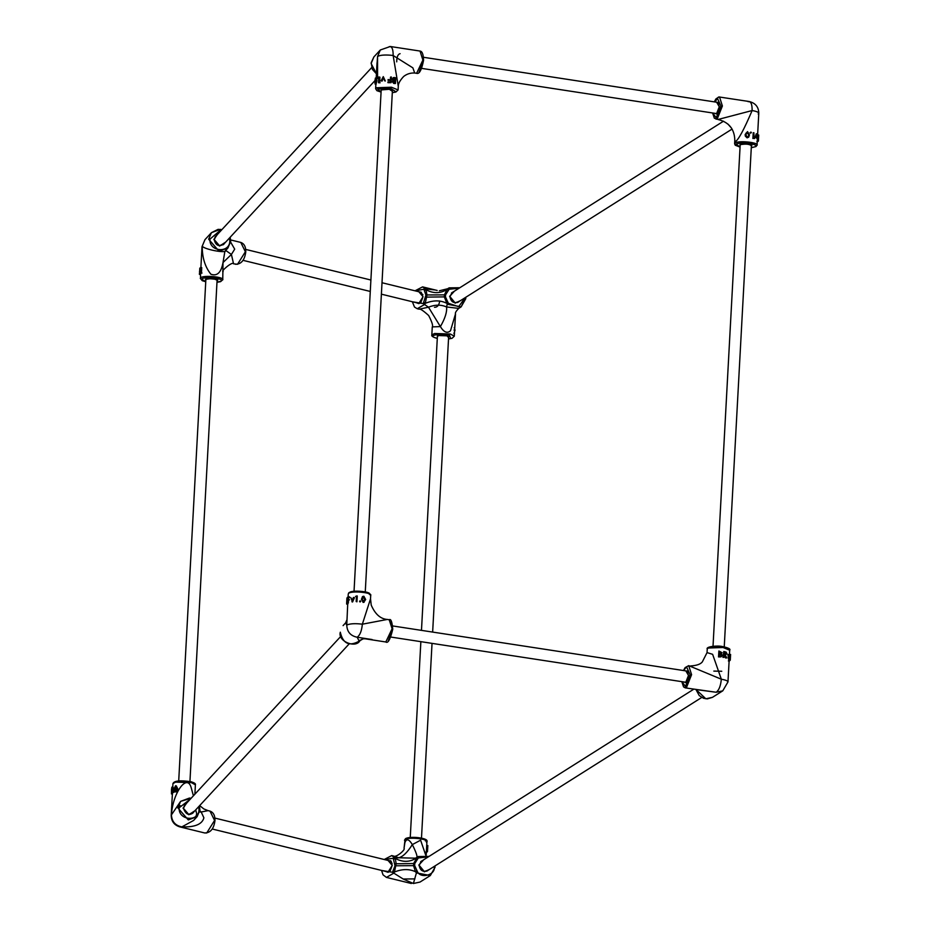 <?xml version="1.0" encoding="UTF-8"?>
<svg xmlns="http://www.w3.org/2000/svg" width="930" height="930" viewBox="0 0 930 930"><rect width="100%" height="100%" fill="white"/><g stroke="black" fill="none" stroke-linecap="round" stroke-linejoin="round"><path stroke-width="1.4" d="M721.692 652.918L720.971 654.057M721.517 656.65L718.518 656.917L718.89 650.977L718.518 656.917M707.242 649C705.591 646.745 717.309 645.222 722.761 646.606C728.492 647.861 730.806 649.059 729.701 650.221L723.052 647.501L708.218 648.036L707.242 649L707.044 652.604L712.624 654.313L721.331 679.214L688.712 665.648L691.583 674.657L686.421 687.7L685.305 687.886L716.158 692.257C718.96 690.293 720.68 685.945 721.331 679.214C726.842 680.202 728.864 681.353 727.411 682.69M726.156 653.895L724.493 655.046M725.133 654.871L726.795 657.94L724.54 654.755L723.482 657.219L723.784 651.523L726.074 652.069L726.958 653.755L725.272 655.115M726.795 657.94L725.516 657.952L723.947 654.941L724.54 654.755M723.993 657.301L722.982 657.417L723.784 651.523M728.888 654.453L729.643 657.975L730.352 655.452L729.597 659.114L728.527 659.149L727.923 654.522L728.888 654.453L729.562 659.091L728.504 659.126M729.434 654.569L730.562 654.871L729.48 654.325M729.167 660.137L730.283 660.207L729.132 660.254L729.213 659.126L727.981 681.934L722.761 690.839L716.158 692.257L698.686 689.932M729.446 654.952L730.562 654.871L730.283 660.207M728.62 660.405L729.69 660.544L728.434 660.974M730.236 655.313L729.132 655.313M726.272 657.801L725.516 657.952M725.156 654.302L726.539 653.639L724.272 652.197L724.168 654.092L726.539 653.639L723.714 652.395M724.517 654.476L725.784 653.79M718.89 650.977L722.04 652.697L721.262 653.813L722.366 655.418L720.087 657.045M722.04 652.697L721.262 653.813M720.308 656.801L718.576 656.673M719.715 653.453L721.482 652.639L719.436 651.605L719.715 653.453M721.192 653.22L720.204 651.663M719.994 656.185L721.82 655.348L719.297 654.011L719.181 656.127L719.994 656.185M721.448 655.999L720.855 654.22M720.611 654.453L719.192 654.255M720.029 651.907L719.32 651.849M385.811 641.979L392.1 628.75L389.217 619.74C390.937 618.59 392.111 621.763 392.751 629.273C390.275 639.422 387.961 643.653 385.811 641.979L364.932 638.771L363.037 638.863L359.596 640.898C349.471 646.769 343.042 643.874 340.299 632.237L340.322 632.191C337.427 641.293 356.364 649.024 360.131 640.27L358.794 640.421L357.178 637.236L372.105 639.538M347.843 603.093L347.808 604.163L346.599 603.744L347.727 603.803L346.762 625.227L345.658 622.844L343.077 625.623M360.131 640.27L363.037 638.863M389.217 619.74L387.31 619.45L362.351 624.193C361.7 630.924 359.98 635.271 357.178 637.236C350.575 635.888 347.111 631.889 346.762 625.227L347.518 624.728C350.936 623.553 355.876 623.379 362.351 624.193L370.524 598.792L370.721 595.188L367.083 592.271C357.771 590.597 351.656 590.794 348.75 592.852L348.483 593.514C350.738 590.352 373.965 592.619 370.5 595.653M348.692 596.735L349.657 596.921L348.634 597.932L348.541 599.676L349.494 599.838L348.506 600.257L348.355 603.035L347.123 603.012L347.425 597.316L348.692 596.735L349.622 597.502M348.669 597.316L347.576 597.792L347.483 599.536L348.564 599.071L349.494 599.838M353.993 597.444L351.912 601.745L352.551 601.989L354.47 597.699L353.435 597.479L351.947 600.617L350.889 597.758L352.586 600.861M352.551 601.989L350.889 597.758M356.946 601.803L357.26 596.107L356.946 601.803L356.178 601.536L356.457 596.432L355.504 596.444L356.713 596.688M360.549 601.559L359.584 601.489L360.201 600.803L360.038 602.001L360.549 601.559M364.153 602.175L363.119 602.408L361.421 599.187L363.444 596.421M362.572 596.537L363.863 596.211L365.676 599.536L363.537 602.187L361.654 598.955L362.456 596.63M363.897 602.315L363.119 602.408M363.177 601.826L364.63 599.629L363.432 597.014L362.212 599.013L363.595 601.605L364.886 600.827L365.176 599.432L363.851 596.793L362.979 597.002M363.595 601.605L364.362 601.024M363.432 597.014L362.84 597.106M360.7 601.315L359.643 601.245L360.201 600.803M355.504 596.444L357.05 595.851M347.576 597.792L348.634 597.932M348.564 599.071L347.448 600.117L348.506 600.257M347.448 600.117L347.297 602.896L348.355 603.035M346.913 598.164L346.96 599.118L346.913 598.164L346.96 599.118L348.076 599.211M346.96 599.118L346.809 600.489L347.936 600.571M346.809 600.489L346.902 601.675L348.006 601.768M346.902 601.675L346.692 604.14M348.006 598.781L346.878 598.722L346.75 601.071M346.762 601.013L346.599 603.756M347.878 601.268L346.762 601.222L346.669 603.419M347.901 601.35L346.785 601.303M199.369 805.926L199.915 810.007L197.137 816.621L188.29 819.923L177.874 807.914L180.629 801.346L171.434 814.878C172.713 792.953 187.035 773.097 191.15 787.536L193.417 795.801M194.858 794.243L194.963 792.93L194.94 794.15M179.978 805.798L179.095 807.775M209.994 811.1C213.447 812.343 215.109 815.54 214.97 820.667C213.83 828.874 210.389 832.978 204.647 832.955L206.727 832.966L214.574 820.446L209.994 811.1L208.099 810.635L201.206 812.006L203.891 817.83C202.17 824.306 194.823 827.328 181.85 826.886L179.781 826.875C174.166 825.073 171.306 821.225 171.213 815.343L171.434 814.878C171.783 821.539 175.247 825.538 181.85 826.886L193.58 820.469L197.137 816.621L199.915 810.007M172.829 792.046L172.782 792.848L171.701 792.732L172.015 787.036L173.096 787.164L172.864 791.453M172.782 792.848L171.562 792.848L171.666 787.954L172.782 788.047M174.05 791.384L173.991 792.337L172.794 791.767L174.05 791.384L172.794 791.767M176.421 785.955L175.549 785.745L177.746 788.756L175.991 791.942L175.282 791.732M176.316 785.966L177.746 788.756M199.625 812.006L201.206 812.006L199.845 810.762M177.142 788.512L175.235 791.721L175.991 791.942M175.549 785.745L173.945 789.024L174.77 791.697L175.607 791.93M176.386 790.012L176.665 788.559L175.538 786.327L174.305 788.931L175.282 791.128L176.386 790.012M175.875 786.35L175.177 789.14L176.037 791.36M171.666 787.954L172.015 787.036M171.457 793.929L172.562 793.941L171.446 793.906L171.504 789.256L172.631 789.314M425.708 852.124L426.951 852.147L425.882 852.019M434.973 867.399L430.323 875.548L416.419 872.875L417.57 871.968C421.29 878.99 435.496 874.793 434.264 867.039L434.275 866.4M393.227 858.262L398.668 857.762L391.786 855.554L395.215 858.413L396.18 863.644L394.483 872.003C402.248 868.887 409.258 868.806 415.489 871.736L416.419 872.875L413.397 883.5L403.202 879.024L392.46 872.282L394.994 865.795L393.227 858.262L384.532 859.576M426.672 846.044L427.823 845.51L426.672 846.044M393.623 856.007C395.785 858.088 405.852 849.59 404.039 848.276L404.875 842.754C406.422 838.337 408.909 838.941 412.327 844.591L420.616 840.185L425.731 855.205M394.994 865.795L413.536 865.656L413.664 863.424L417.256 857.297L418.326 857.948L414.768 863.528L414.652 865.551L417.57 871.968M395.099 863.784L414.768 863.528M416.605 870.829L415.489 871.736L413.536 865.656L414.652 865.551M417.43 857.158L428.951 856.46M416.814 857.507L415.512 858.181L398.668 857.762C402.806 856.844 407.352 852.45 412.327 844.591C416.163 852.333 417.628 856.658 416.756 857.53L417.256 857.297M413.397 883.5L420 882.07L413.397 883.5M393.216 871.119L394.483 872.003L393.785 873.154L386.45 877.409L411.316 883.488M393.867 859.122L395.215 858.413C402.609 862.389 409.619 862.296 416.222 858.146L417.256 858.82M426.382 851.438L427.451 851.648L426.335 851.555M427.498 851.52L427.777 846.416L426.661 846.335M718.018 119.493L752.126 110.542C744.058 129.503 738.432 139.919 735.246 141.767L734.805 140.139C734.467 129.026 728.876 122.144 718.018 119.493L714.356 118.215L712.601 112.972M756.869 141.465L758.403 140.918L757.311 140.546L757.067 144.964L756.02 146.533L751.289 147.719L755.358 146.673C760.019 144.138 739.792 141.546 736.188 144.231L740.059 147.068M757.276 140.849L757.357 138.059M757.578 135.478L758.706 134.99L758.694 135.734M756.66 138.314L757.915 138.419L757.276 133.746L756.288 133.815L754.997 137.547L756.253 137.57L757.229 134.885L757.706 138.268L756.66 138.314L756.509 136.931M752.905 138.524L754.788 138.07L754.067 137.873L753.893 132.665L753.207 132.839L752.905 138.524L753.579 138.349L753.893 132.665M750.463 133.222L750.033 132.688L750.929 132.06L751.405 132.606L750.463 133.222M748.58 137.21L747.104 137.849L745.337 136.152M747.22 137.605L745.29 136.001L745.163 134.49L747.534 131.618L749.487 134.804L748.731 137.082L747.104 137.849M748.278 136.675L748.685 134.99L747.383 132.455L745.779 134.78L747.232 137.012L748.406 136.536L748.929 134.745L747.488 132.2L746.058 133.095L745.767 135.42M745.779 134.78L745.79 135.571M751.405 132.606L750.405 132.467L750.929 132.06M753.579 138.349L754.486 138.57M754.997 137.547L756.253 137.57M755.881 137.442L757.276 133.746M758.473 139.86L758.403 140.918L758.485 139.175L757.357 139.128M758.485 139.175L758.717 135.338M758.438 138.733L758.334 140.628L758.438 138.733M393.785 83.468L392.286 81.747L394.46 83.293L393.785 83.468L395.424 83.526L395.727 77.841L394.367 77.516L392.03 79.015L393.739 77.702M392.286 81.747L392.948 80.643L392.03 79.015M394.367 77.516L393.169 77.678M375.871 84.177L375.627 88.722L376.592 87.757L391.437 87.222L398.087 89.943L398.284 86.339L393.146 55.509L412.862 67.855L414.699 73.005L416.617 73.296L422.894 60.066L420.023 51.057C422.197 51.243 423.382 54.335 423.557 60.345C421.616 70.029 419.302 74.354 416.617 73.296M389.159 46.686C391.89 46.105 393.216 49.046 393.146 55.509L390.786 55.219C384.009 54.719 379.603 55.161 377.557 56.544L377.58 77.609M387.915 82.665L388.031 81.828L387.915 82.665L391.053 82.712L391.367 77.027L390.507 77.19L390.356 79.957M390.228 82.293L390.321 80.538L388.077 79.748L390.67 79.724L390.821 76.958M383.555 78.015L382.091 81.096L381.033 80.887L383.183 77.748L385.311 81.026L383.276 76.62L385.311 81.026M379.661 82.293L379.94 77.19L378.766 77.027L378.464 82.712L380.056 82.817L379.673 81.956L380.056 82.817M377.603 78.585L377.65 77.643L376.929 77.841L376.627 78.411L377.603 78.585M376.58 78.143L375.383 78.062L375.906 80.619L375.069 84.037L374.895 81.538L375.383 78.062L376.476 78.178L376.941 80.771L375.999 84.142M376.569 71.226L377.557 56.544L380.312 49.988L373.872 56.939L371.128 63.507L376.441 73.726M376.162 84.153L375.069 84.037L376.069 84.2M375.906 80.619L376.941 80.771M375.057 79.922L375.092 83.468L375.348 78.655L375.057 79.922L376.162 80.015M375.429 78.62L376.441 78.771M376.069 81.491L374.941 81.41M376.394 78.027L377.65 77.643M379.184 76.958L378.917 82.061L379.673 81.956M378.464 82.712L379.347 82.584M381.033 80.887L383.276 76.62M384.509 80.759L385.125 80.759M388.031 81.828L390.542 82.061L390.321 80.538M388.043 80.329L390.635 80.306M388.124 80.073L388.159 79.492M387.996 82.41L391.053 82.712M392.797 81.549L392.948 80.643M393.518 80.457L392.495 78.818M394.46 83.293L395.424 83.526M394.297 82.991L394.122 81.108L394.82 80.933L393.309 81.631L395.018 82.828L395.122 81.003L393.309 81.631M394.425 80.584L393.96 78.341L394.611 78.166L393.018 78.899L395.145 80.422L395.262 78.306L393.018 78.899M394.541 78.469L395.262 78.306M393.96 78.341L393.355 78.26M394.401 81.166L395.122 81.003M394.122 81.108L392.751 81.817M230.64 242.126L234.697 249.147L231.407 254.46L233.558 263.818L237.522 264.283L245.369 251.763L240.789 242.428L230.698 239.952M199.776 273.525L200.717 267.445L200.438 272.548L202.008 273.048L199.776 273.525L202.008 273.048M200.717 267.445L201.74 267.596L201.473 272.699M205.751 281.685L201.554 279.116C203.589 276.268 224.502 278.303 221.375 281.046L216.981 282.29L220.561 281.674L222.758 279.593L223.014 262.551C221.189 272.583 217.155 276.466 210.878 274.211C205.053 266.945 202.17 257.61 202.24 246.194C204.647 249.67 227.769 253.762 225.583 250.333L231.407 254.46L223.014 262.551L224.874 251.379L227.943 247.938L219.085 251.24L208.669 239.231L211.424 232.674L220.27 229.373L221.875 229.64M221.91 229.617L218.097 229.35L211.424 232.674L204.984 239.638L202.019 246.659L200.892 267.468M200.566 274.478L200.682 273.827L199.439 274.443L200.694 273.618M199.52 273.281L199.799 268.177L200.985 268.142M199.613 271.525L199.648 270.944M199.566 272.106L200.694 272.141M199.88 268.049L199.439 274.443M201.066 272.292L201.031 272.874M415.013 290.811L422.592 286.882L425.428 288.905L415.326 290.892M465.756 297.286L465.767 298.716L461.129 306.865L447.214 304.191L444.342 296.972L444.459 294.74L447.028 289.474L449.109 287.847L447.725 288.719L449.12 289.265L445.563 294.856L445.458 296.868L448.365 303.285L458.676 306.691L465.07 297.716M437.286 338.346L436.275 338.125C432.764 337.032 431.276 335.986 431.834 334.986L434.496 333.498L450.329 334.01L454.305 336.207L455.514 313.84L450.504 330.743C447.249 333.684 443.877 332.301 440.39 326.604L432.276 326.895C433.182 325.698 431.973 321.92 428.684 315.537C423.313 310.667 420.127 308.551 419.139 309.19L428.486 307.191L423.266 303.599L425.905 295.101L424.022 289.579M445.563 294.856L426.975 294.961L425.277 303.32L424.592 304.482L417.245 308.725L419.139 309.19M445.458 296.868L425.789 297.123M448.051 290.148L447.028 289.474C440.413 293.589 433.403 293.682 426.01 289.742L426.975 294.961L425.905 295.101M435.101 289.974L425.428 288.905L426.01 289.742L424.661 290.439M448.365 303.285L447.214 304.191L446.574 306.958L458.711 308.388C456.037 311.178 454.979 312.992 455.514 313.84M447.4 302.145L446.284 303.064C440.064 300.099 433.055 300.181 425.277 303.32L424.01 302.448M446.574 306.958C440.994 304.505 434.961 304.587 428.486 307.191L440.39 326.604C445.075 318.49 447.132 311.945 446.574 306.958M453.921 333.568L455.037 330.173L453.98 330.034M455.037 330.173L454.247 327.593M685.852 670.902L688.502 675.447L685.654 682.62L684.154 682.015M687.956 671.46L686.817 671.042M708.428 647.943L709.299 647.106L722.657 646.617M681.923 681.678L685.457 686.456L690.106 674.715L686.514 666.764L683.62 670.553M685.108 682.167L686.328 682.12M696.012 689.525L705.835 698.79L712.427 697.361L722.761 690.839M724.644 652.581L725.284 652.395M349.645 592.526C351.668 589.69 372.581 591.724 369.454 594.456M391.193 621.682L392.669 629.122L388.275 640.712M194.905 810.751L188.778 814.761L183.047 808.158L186.651 803.113M185.616 804.229L183.408 808.251M172.934 783.63C174.084 780.747 180.083 780.107 190.964 781.712C194.475 782.804 195.951 783.839 195.393 784.839L191.417 782.642L175.584 782.13L172.934 783.63L172.748 787.129M191.115 798.289L180.629 801.346L189.476 798.045L191.08 798.324M199.346 805.961L199.904 809.96M190.441 799.01L179.199 807.775C177.967 820.423 198.869 822.457 199.02 809.705L198.706 806.647M184.803 804.95L183.408 808.275L188.72 814.424L193.882 811.867M174.119 782.572L176.502 781.246L190.755 781.712M175.177 789.14L174.305 788.931M388.043 860.436L392.251 865.4L387.938 872.294L385.369 871.352M392.135 863.459L389.263 860.727M429.695 869.294L424.347 871.829L418.814 865.063L423.696 859.785M422.418 860.587L419.105 865.144M426.359 842.208C431.532 839.383 409.061 836.512 405.05 839.488L404.039 848.276M406.178 838.535C409.781 835.849 430.009 838.442 425.347 840.976M419.105 865.214L424.231 871.48L428.416 870.096M386.589 871.654L388.298 871.933L390.402 870.561M403.202 879.024L414.908 878.885M434.961 865.97L434.973 867.248M428.265 856.89L418.326 857.948M381.858 870.492L392.46 872.282M716.646 102.219L719.297 106.776L716.46 113.948L714.949 113.332M715.914 113.483L717.123 113.437M740.129 145.731L739.92 144.708C746.348 143.604 750.254 144.103 751.638 146.208L751.359 146.347M713.019 646.257L740.175 144.964M740.059 147.103L735.258 145.243L734.607 143.755L735.188 142.999C739.187 140.023 761.67 142.895 756.485 145.719M728.097 124.225L731.399 127.968M714.949 101.963L718.402 97.15L719.518 96.964L722.389 105.974L717.216 119.017L716.1 119.203M712.717 112.995L716.251 117.773L720.901 106.032L717.321 98.092L714.426 101.882M751.405 145.58L751.533 145.371C753.742 145.603 745.953 143.557 744.012 144.022L740.175 144.65M718.75 102.777L717.611 102.37M758.206 114.006C759.659 112.681 757.636 111.519 752.126 110.542C752.196 104.079 750.87 101.138 748.15 101.707M758.229 141.314L757.125 141.221M381.149 90.71L381.149 89.559L389.31 89.268L392.379 91.314M392.425 90.547L389.263 89.28L381.184 89.943M392.309 92.64L396.029 91.838L390.914 88.524L377.568 89.013L381.079 92.035M423.464 60.438L419.07 72.04M225.711 242.067L219.573 246.078L213.854 239.475L217.446 234.441M216.423 235.546L214.202 239.58L219.515 245.741L224.676 243.183M205.821 280.36L205.414 279.488C211.029 278.175 215.063 278.57 217.527 280.662L217.05 280.965M200.52 274.222L200.52 277.907C202.775 274.757 226.002 277.024 222.537 280.058M230.698 241.381L227.943 247.938L230.71 241.335L230.163 237.255M221.247 230.338L220.433 230.222L209.994 239.103C208.762 251.739 229.675 253.774 229.815 241.033L229.501 237.975M217.225 279.988C221.003 279.802 205.635 277.698 205.763 279.36L205.867 279.593M230.14 237.278L230.698 241.289M460.501 300.611L455.142 303.145L449.609 296.391L454.491 291.102M449.899 296.531L455.026 302.808L459.222 301.425M418.849 291.753L423.045 296.717L418.733 303.61L416.175 302.68M417.384 302.971L419.105 303.25L421.197 301.878M437.367 336.974L438.297 335.544L447.005 335.823L448.597 337.578M448.632 336.811L446.912 335.823C440.774 335.207 437.565 335.253 437.298 335.986L437.402 336.207M448.527 338.915L450.725 338.578L449.539 335.265C439.948 332.754 426.173 335.765 436.484 338.125L437.286 338.299M422.929 294.775L420.058 292.043M453.212 291.915L449.899 296.472M459.815 287.742L449.109 287.847L459.746 287.777M412.653 301.82L423.266 303.599M459.071 288.207L449.12 289.265M687.258 671.007L688.467 675.482C687.049 681.272 686.073 683.562 685.526 682.341M688.712 665.648L685.108 667.612L683.504 670.542M729.701 650.221L729.48 654.371M707.044 652.604L702.324 661.904C700.476 664.241 696.57 665.589 690.63 665.938M712.427 697.361L707.312 698.895L703.58 698.302L699.267 695.605L695.942 689.514M681.806 681.655L683.55 686.886L685.305 687.886M728.388 660.986L729.422 661.137M730.573 655.022L730.596 654.429M420.651 861.703L693.78 689.188M426.649 871.212L701.731 697.465M687.572 671.158L392.727 625.96M685.875 682.283L391.019 637.085M348.099 596.955L348.262 593.979M387.31 619.45C380.498 618.962 375.127 614.172 371.21 605.07L370.524 598.792M346.844 620.031L345.658 622.833M348.041 598.106L346.925 598.037M346.878 598.664L346.913 598.083M184.152 805.81L340.857 636.318M192.417 813.448L349.11 643.955M195.393 784.839L194.963 792.93M204.647 832.955L179.781 826.875M172.434 792.941L171.213 815.343M195.812 810.239L196.73 813.901L195.3 818.191M199.659 805.613L203.868 808.949L208.099 810.635M183.408 808.275C185.779 814.517 189.046 815.994 193.231 812.739M173.933 792.337L172.957 792.162M174.119 791.384L173.166 791.198M389.972 860.785C390.902 860.204 391.623 861.761 392.146 865.458C390.53 870.84 388.891 872.991 387.24 871.933M427.591 870.759C422.859 872.34 420.035 870.48 419.128 865.179L421.464 861.052M426.707 845.614L426.94 841.452C428.707 837.884 409.746 835.872 405.515 838.674L404.48 840.243M420 882.07L430.323 875.548L435.031 867.33L435.019 865.935M426.684 846.195L426.184 855.298M415.512 858.181L418.314 856.53L429.009 856.425M391.786 855.554L384.218 859.494M381.544 870.422L383.044 874.851L386.45 877.409M427.8 846.254L427.835 845.672M390.577 861.052L214.888 818.086M387.903 871.98L212.226 829.014M751.417 145.254L724.249 646.862M713.833 671.1L721.761 671.262M381.207 89.617L354.039 591.224M392.437 90.222L365.269 591.84M217.108 279.872L189.941 781.491M205.879 279.267L178.711 780.875M181.513 806.077L178.339 805.31M437.425 335.881L421.476 630.377M420.86 641.654L410.258 837.5M448.655 336.497L432.648 632.086M432.031 643.374L421.488 838.104M718.065 102.323L719.262 106.811C717.855 112.588 716.867 114.878 716.321 113.658M731.515 128.142L727.923 124.074M734.607 143.755L734.793 140.151M714.31 101.858L715.902 98.94L718.902 96.941L749.255 101.533C755.497 103.102 758.671 107.02 758.787 113.251L757.59 135.269M757.438 137.954L758.555 138.024M758.52 138.826L758.566 138.093M398.087 89.943L395.878 92.035L392.309 92.686M420.023 51.057L390.275 46.5L380.312 49.988M376.197 78.097L377.034 62.694M398.284 86.339C398.156 83.747 399.947 80.457 403.655 76.469C406.852 73.947 410.537 72.796 414.699 73.005M376.429 73.784L372.395 69.39L371.175 62.752L373.872 56.939M375.627 88.722L376.917 90.687L381.079 92.082M377.72 77.632L376.755 77.457M377.534 78.597L376.557 78.411M224.025 244.055C218.899 247.031 215.632 245.543 214.214 239.591L215.597 236.267M235.441 264.271C241.184 264.294 244.625 260.202 245.764 251.984C245.915 246.857 244.253 243.672 240.789 242.428M204.984 239.638L202.019 246.659M223.188 271.56C219.98 271.897 232.826 260.807 233.604 263.829M200.299 278.372L202.263 280.697L205.751 281.732M199.555 271.246L199.52 271.827M199.427 273.571L199.404 274.152M458.397 302.076C453.654 303.657 450.829 301.797 449.922 296.496L452.271 292.38M420.767 292.101L422.941 296.786C421.325 302.157 419.686 304.308 418.047 303.25M431.834 334.986L432.276 326.895M422.592 286.882L437.181 290.451M465.814 297.251L461.129 306.865L458.711 308.388M439.355 290.788L447.725 288.719M412.339 301.739L414.501 307.051L417.245 308.725M448.516 338.95L452.05 338.311L454.305 336.207M434.508 307.272C437.333 307.342 439.065 305.249 439.727 300.983M451.445 293.031L723.505 121.191M457.455 302.541L732.084 129.061M716.67 113.6L421.825 68.402M718.379 102.486L423.522 57.288M396.715 61.857C396.75 56.951 397.866 54.231 400.086 53.696M214.958 237.138L371.651 67.634M223.212 244.776L374.953 80.631M421.371 292.369L382.009 282.743M370.896 280.023L245.694 249.414M418.709 303.296L381.393 294.171M370.279 291.45L243.021 260.342"/></g></svg>
